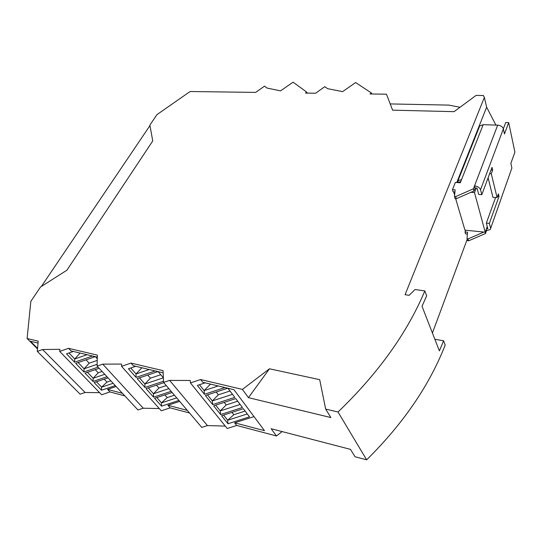 <?xml version="1.0" encoding="UTF-8"?>
<svg xmlns="http://www.w3.org/2000/svg" width="542" height="542" viewBox="0 0 542 542"><rect width="100%" height="100%" fill="white"/><g stroke="black" fill="none" stroke-linecap="round" stroke-linejoin="round"><path stroke-width="0.81" d="M495.903 125.087L486.641 107.18L484.372 97.391L483.396 95.514L476.072 95.412L454.067 111.659L392.598 110.161L386.48 94.193L370.05 93.962L371.419 92.973L355.613 82.54L342.646 91.625L327.639 88.685L324.78 86.686L315.627 93.224L305.451 93.082L306.779 92.14L293.08 82.174L280.539 90.866L266.996 88.055L264.516 86.151L255.655 92.404L190.14 91.51L156.95 114.626L149.89 125.087L152.742 140.954L66.923 270.194L40.548 286.989L30.833 301.379L27.1 338.526L37.513 348.967M37.303 351.399L42.594 349.536L85.128 392.489L80.135 394.176L37.303 351.399L38.204 341.148L27.1 338.526M42.594 349.536L59.837 349.312L59.701 351.419L68.563 348.323L97.364 355.132L97.093 366.08L102.743 364.143L121.564 364.068L121.564 366.317L131.029 363.086L163.061 370.66L163.569 382.408L169.626 380.382L190.276 380.491L190.445 382.909L200.608 379.536L242.403 389.413L269.462 368.79L319.692 379.664L325.661 409.088L330.884 417.564L248.439 397.659L242.403 389.413M484.372 97.391L405.07 294.712L409.135 295.309L415.05 289.536L424.826 290.932C407.184 332.923 378.248 373.282 338.018 412.008L325.661 409.088M467.184 239.368L432.421 333.018M282.111 431.581L276.454 435.971L271.163 428.736L350.491 449.372L355.044 456.757L366.649 459.826C403.262 423.6 429.447 385.335 445.199 345.03L443.607 340.796L434.853 339.278M276.454 435.971L236.725 425.463L234.639 422.814L264.482 430.66L233.948 389.684L202.755 382.259L200.608 379.536M190.445 382.909L227.227 428.498L236.725 425.463M163.569 382.408L201.766 427.401L207.43 425.572L225.296 426.1M189.524 412.984L170.168 407.862L167.898 405.267L179.687 401.392M121.564 366.317L161.279 410.782L170.168 407.862M97.093 366.08L137.953 409.969L143.264 408.214L159.287 408.546M124.823 395.87L109.958 391.934L107.553 389.4L116.117 386.521M59.701 351.419L101.605 394.745L109.958 391.934M85.128 392.489L99.593 392.665M390.206 103.922L448.817 105.107L460.016 107.262M371.778 93.99L371.419 92.973M307.185 93.109L306.779 92.14M149.971 125.561L41.368 286.467M460.612 181.611L460.415 182.119L457.523 181.922L457.99 180.716L461.554 179.571L460.3 182.756L455.361 182.41L452.468 189.68L455.138 189.883L454.487 196.516L455.639 196.611L473.41 188.812L474.535 185.865C477.665 186.299 479.663 187.593 480.53 189.741L481.824 194.686L492.014 167.349L492.664 170.025L491.276 173.758L497.089 197.586L492.963 197.369L488.105 177.844M476.228 188.108L474.521 192.6L485.219 232.193L487.251 226.542M485.131 232.179L485.497 233.521L486.533 230.635L486.208 229.435M465.646 230.228L464.995 231.969L465.558 233.88L467.394 234.069M483.884 232.057L468.105 238.887L467.008 238.771L467.543 232.227L464.995 231.969M486.459 228.738L487.875 228.88L486.343 223.114L495.584 197.505M468.105 238.887L468.674 240.804L485.497 233.521M467.008 238.771L467.57 240.689L468.674 240.804M456.764 182.512L486.641 107.18M470.896 192.329L474.521 192.6M485.219 232.193L464.968 230.16L455.673 198.69M454.623 195.147L453.647 191.854M424.826 290.932L426.669 295.817L422.028 306.277L439.372 350.904L443.607 340.796M366.649 459.826L338.018 412.008M269.462 368.79L248.439 397.659M227.945 388.262L234.808 397.374L212.66 404.596L205.432 395.552L227.762 388.214M243.338 408.688L249.483 416.852L227.965 423.756L221.549 415.728L243.338 408.688L245.113 411.073L233.826 414.711L231.99 412.354M235.736 398.607L242.437 407.496L220.614 414.555L213.629 405.809L235.736 398.607L237.674 401.209L226.224 404.928L220.255 410.904L215.675 405.138M224.95 387.544L204.429 394.291L197.349 385.43L205.167 382.835M234.639 422.814L254.008 416.608M234.808 397.374L229.991 391.006L218.365 394.813L212.322 400.917L212.66 404.596M227.918 388.255L229.991 391.006M232.498 394.325L212.322 400.917L207.511 394.867M218.365 394.813L216.19 392.015M233.826 414.711L227.606 420.274L247.281 413.946L245.113 411.073M249.483 416.852L247.281 413.946M227.511 420.03L223.575 415.07M227.965 423.756L227.606 420.274M226.224 404.928L224.225 402.354M220.614 414.555L220.255 410.904L240.133 404.461L237.674 401.209M242.437 407.496L240.133 404.461M204.429 394.291L204.117 390.592L218.223 385.945M199.456 384.732L204.117 390.592L210.242 384.359L209.944 383.973M210.242 384.359L210.791 384.176M207.43 425.572L169.626 380.382M163.156 372.835L133.346 365.742L131.029 363.086M143.264 408.214L102.743 364.143M107.553 389.4L122.451 393.316M95.406 356.704L97.275 358.736M98.075 367.137L83.942 371.981L75.704 363.397L95.223 356.663M115.263 385.599L101.483 390.24L94.118 382.577L108.048 377.849M106.991 376.717L93.048 381.46L85.053 373.133L99.159 368.303M92.506 356.013L74.566 362.212L66.517 353.831L73.346 351.453M97.316 357.158L71.009 350.898L68.563 348.323M97.235 360.416L89.179 363.187L84.071 368.777L83.942 371.981M97.14 364.285L84.071 368.777L78.136 362.564M89.179 363.187L86.029 359.834M110.798 380.802L106.95 382.11L104.179 379.163M106.95 382.11L101.544 387.198L113.109 383.289M101.456 386.974L96.483 381.771M101.483 390.24L101.544 387.198M102.099 371.46L98.197 372.788L93.136 378.269L87.452 372.313M98.197 372.788L95.243 369.644M93.048 381.46L93.136 378.269L104.755 374.312M74.566 362.212L74.721 358.987L87.059 354.719M68.976 352.978L74.721 358.987L79.884 353.296L79.545 352.93M79.884 353.296L80.365 353.127M38.042 343.045L30.454 341.243L37.567 348.384M158.169 371.649L163.372 377.815L144.877 384.014L144.965 387.442L137.153 378.628L157.993 371.602M163.515 381.229L144.965 387.442M178.88 400.443L161.543 406.154L154.585 398.302L172.126 392.489M171.143 391.331L153.576 397.157L146.008 388.621L163.799 382.679M155.222 370.945L136.076 377.408L128.434 368.784L135.73 366.304M160.75 374.712L150.425 378.181L144.877 384.014L139.45 377.855M150.425 378.181L147.729 375.064M174.429 395.199L167.2 397.591L164.87 394.894M167.2 397.591L161.414 402.909L176.692 397.862M161.32 402.672L156.821 397.564M161.543 406.154L161.414 402.909M166.272 385.592L158.941 388.038L153.461 393.756L148.271 387.869M158.941 388.038L156.435 385.138M153.576 397.157L153.461 393.756L168.853 388.634M136.076 377.408L136.022 373.96L149.185 369.508M130.764 367.991L136.022 373.96L141.631 368.004L141.306 367.632M141.631 368.004L142.146 367.835M167.898 405.267L187.308 410.369M460.415 182.119L460.26 181.59L460.747 181.624M454.487 196.516L455.117 198.643L456.269 198.738L473.993 190.967L475.11 188.027L477.055 188.169L478.728 194.449L481.824 194.686M455.639 196.611L456.269 198.738M452.468 189.68L453.098 191.814L454.934 191.956M503.349 128.833L505.72 122.512L508.694 122.6L504.466 133.949L503.362 128.888C502.59 126.706 500.7 125.459 497.685 125.141L474.535 185.865L475.11 188.027M473.41 188.812L473.993 190.967M497.685 125.141L483.166 124.68L479.67 125.995L479.182 127.221M508.694 122.6L514.9 152.119L510.869 163.359L511.892 168.027L490.219 229.584L486.533 230.635M497.089 197.586L498.416 193.894L499.026 196.4L489.345 223.399L490.537 227.952M491.052 169.931L492.664 170.025M489.65 173.697L491.276 173.758M490.612 228.494L511.892 168.027M489.345 223.399L486.343 223.114M497.556 196.292L499.026 196.4M483.166 124.68L461.554 179.571M503.362 128.888L480.53 189.741M479.67 125.995L457.99 180.716"/></g></svg>
